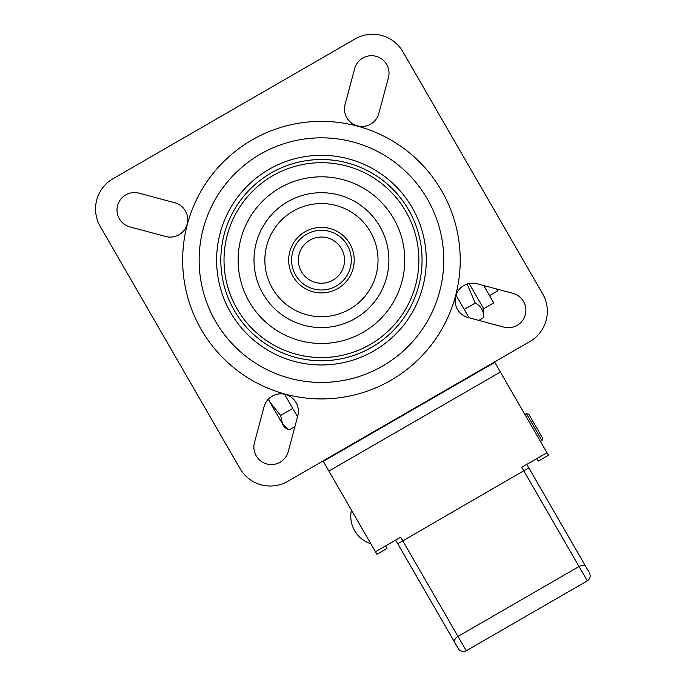 <?xml version="1.0" encoding="UTF-8"?>
<svg xmlns="http://www.w3.org/2000/svg" width="685" height="685" viewBox="0 0 685 685"><rect width="100%" height="100%" fill="white"/><g stroke="black" fill="none" stroke-linecap="round" stroke-linejoin="round"><path stroke-width="1.03" d="M540.431 441.414L541.946 440.541L542.588 438.152L528.777 414.228L526.388 413.586L524.873 414.459M536.877 458.565L538.333 461.082L548.428 455.26L546.972 452.742L521.747 467.298L523.751 470.766L397.771 543.779L454.797 642.547C453.941 640.398 455.003 638.351 457.982 636.408L400.699 537.186L375.474 551.75L376.93 554.268L387.016 548.445L376.93 554.268M456.004 295.184L469.045 317.78L456.004 295.184M548.428 455.26L538.333 461.082M387.016 548.445L385.561 545.928M323.294 461.365L494.784 362.356M443.743 261.148L443.512 267.767M443.743 258.528L443.666 255.668M256.464 363.752L258.904 365.251M284.515 394.2L297.555 416.788M295.595 275.062A29.849 29.849 0 0 1 321.445 230.288A29.849 29.849 0 0 1 347.295 275.062A29.849 29.849 0 0 1 295.595 275.062M272.442 288.428A56.581 56.581 0 0 0 370.448 288.428A56.581 56.581 0 0 0 321.445 203.556A56.581 56.581 0 0 0 272.442 288.428M249.28 301.802A83.322 83.322 0 0 0 393.601 301.802A83.322 83.322 0 0 0 321.445 176.816A83.322 83.322 0 0 0 249.28 301.802M263.04 293.856A67.438 67.438 0 0 0 379.85 293.856A67.438 67.438 0 0 0 321.445 192.699A67.438 67.438 0 0 0 263.04 293.856M496.342 288.916L497.533 290.971L497.961 289.344M489.527 295.586L497.533 290.971M289.019 430L284.515 427.397L282.562 424.024L289.019 430L294.927 426.592M268.357 399.175L269.958 402.181L280.619 415.444L282.562 424.024L268.272 399.269M292.735 408.44L280.619 415.444M478.849 320.4L483.661 317.626L483.661 308.729L493.748 302.898L483.721 285.534M483.661 317.626C483.893 311.024 481.093 306.169 475.253 303.07L467.127 284.052M483.661 308.729L469.114 283.522M464.233 309.432L475.253 303.07M301.451 271.68A23.084 23.084 0 0 1 309.903 240.144A23.084 23.084 0 0 1 341.438 248.595A23.084 23.084 0 0 1 332.987 280.131A23.084 23.084 0 0 1 301.451 271.68M427.363 198.984A122.307 122.307 0 0 0 215.518 198.984A122.307 122.307 0 0 0 321.445 382.444A122.307 122.307 0 0 0 427.363 198.984M287.751 481.341A34.944 34.944 0 0 1 240.015 468.557L100.233 226.444A34.944 34.944 0 0 1 113.025 178.708L355.13 38.934A34.944 34.944 0 0 1 402.866 51.726L542.648 293.831A34.944 34.944 0 0 1 529.856 341.567L287.751 481.341M378.822 113.496A17.476 17.476 0 0 1 357.424 125.852A17.476 17.476 0 0 1 345.069 104.454L354.659 68.654A17.476 17.476 0 0 1 376.065 56.298A17.476 17.476 0 0 1 388.421 77.696L378.822 113.496M174.803 202.76A17.476 17.476 0 0 1 187.159 224.158A17.476 17.476 0 0 1 165.761 236.513L129.953 226.915A17.476 17.476 0 0 1 117.597 205.517A17.476 17.476 0 0 1 139.004 193.161L174.803 202.76M264.059 406.779A17.476 17.476 0 0 1 285.457 394.423A17.476 17.476 0 0 1 297.812 415.821L288.222 451.629A17.476 17.476 0 0 1 266.825 463.976A17.476 17.476 0 0 1 254.469 442.578L264.059 406.779M468.086 317.523A17.476 17.476 0 0 1 455.731 296.117A17.476 17.476 0 0 1 477.128 283.761L512.928 293.36A17.476 17.476 0 0 1 525.284 314.757A17.476 17.476 0 0 1 503.886 327.113L468.086 317.523M215.518 321.291A122.307 122.307 0 0 0 427.363 321.291A122.307 122.307 0 0 0 321.445 137.831A122.307 122.307 0 0 0 215.518 321.291M395.656 540.105L397.771 543.779M546.972 452.742L494.553 361.945M375.474 551.75L328.886 471.049L500.375 372.041M588.381 571.059L528.914 468.06L523.751 470.766L579.03 566.521L457.982 636.408L466.262 650.75C463.026 652.206 460.38 651.495 458.308 648.618L457.237 646.768M528.914 468.06L526.791 464.387M585.94 566.829C584.502 565.014 582.207 564.911 579.03 566.521L587.31 580.863C590.187 578.791 590.898 576.136 589.442 572.908M454.797 642.547L458.308 648.618M323.063 460.962L328.886 471.049M541.946 440.541L526.388 413.586M293.069 276.517A32.76 32.76 0 0 0 349.812 276.517A32.76 32.76 0 0 0 321.445 227.377A32.76 32.76 0 0 0 293.069 276.517M234.304 310.451A100.618 100.618 0 0 0 408.577 310.451A100.618 100.618 0 0 0 321.445 159.519A100.618 100.618 0 0 0 234.304 310.451M237.07 308.849A97.433 97.433 0 0 1 321.445 162.705A97.433 97.433 0 0 1 405.82 308.849A97.433 97.433 0 0 1 237.07 308.849M230.657 312.557A104.839 104.839 0 0 1 321.445 155.307A104.839 104.839 0 0 1 412.233 312.557A104.839 104.839 0 0 1 230.657 312.557M441.628 190.747A138.781 138.781 0 0 0 252.054 139.954A138.781 138.781 0 0 0 201.253 329.528A138.781 138.781 0 0 0 390.835 380.329A138.781 138.781 0 0 0 441.628 190.747M370.893 543.813C363.863 541.458 358.435 537.091 354.625 530.721C351.011 524.239 349.949 517.355 351.422 510.085M587.31 580.863L466.262 650.75"/></g></svg>
